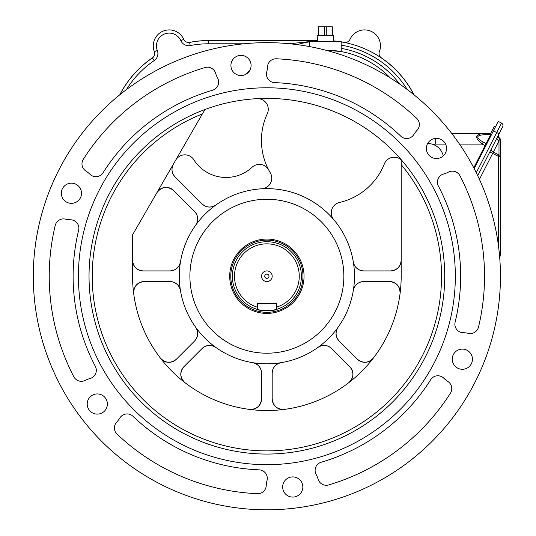 <?xml version="1.0" encoding="UTF-8"?>
<svg xmlns="http://www.w3.org/2000/svg" width="536" height="536" viewBox="0 0 536 536"><rect width="100%" height="100%" fill="white"/><g stroke="black" fill="none" stroke-linecap="round" stroke-linejoin="round"><path stroke-width="0.8" d="M474.186 168.606L498.232 121.417L501.542 123.099A2.653 2.653 0 0 1 502.701 126.67L477.717 175.708M500.436 139.809A2.124 1.414 180 0 0 499.431 138.603L499.659 138.161A2.124 2.124 0 0 1 500.436 139.809L500.436 252.583A19.108 19.108 0 0 1 499.726 257.749M498.313 244.65L498.313 156.284L500.436 156.284A2.124 1.414 180 0 0 498.996 154.944L498.313 156.284L492.658 153.403L479.425 179.372M498.272 135.36A3.183 2.425 -153 0 0 499.431 138.603L498.996 140.968L493.341 152.063L498.996 154.944L498.996 140.968A3.183 2.251 -153 0 1 497.18 137.511M499.659 138.161A3.183 3.183 0 0 1 498.842 134.255M491.485 134.657L490.346 134.08L494.205 126.509L495.338 127.092M491.365 134.898A1.595 1.126 27 0 1 490.641 134.677L490.929 134.375M451.774 133.498L483.934 133.498A3.183 1.32 90 0 1 484.959 134.677C476.015 135.146 475.419 137.625 483.177 142.107L486.098 143.594L490.641 134.677L484.959 134.677L490.641 134.677M485.737 145.939L482.152 144.11C474.4 137.712 474.99 134.174 483.934 133.498L490.648 133.498M459.499 144.11L482.152 144.11L483.177 142.107M333.131 41.667L333.332 35.296L317.212 35.296L317.413 41.667M318.491 26.8L332.333 26.8L332.052 35.296M87.207 404.023A10.084 10.084 0 0 0 102.336 412.76A10.084 10.084 0 0 0 102.336 395.287A10.084 10.084 0 0 0 87.207 404.023M61.325 193.262A10.084 10.084 0 0 0 76.454 201.998A10.084 10.084 0 0 0 76.454 184.525A10.084 10.084 0 0 0 61.325 193.262M230.916 65.466A10.084 10.084 0 0 0 246.044 74.203A10.084 10.084 0 0 0 246.044 56.736A10.084 10.084 0 0 0 230.916 65.466M426.375 148.439A10.084 10.084 0 0 0 441.503 157.175A10.084 10.084 0 0 0 441.503 139.702A10.084 10.084 0 0 0 426.375 148.439M282.666 486.99A10.084 10.084 0 0 0 297.802 495.726A10.084 10.084 0 0 0 297.802 478.259A10.084 10.084 0 0 0 282.666 486.99M452.257 359.2A10.084 10.084 0 0 0 467.385 367.937A10.084 10.084 0 0 0 467.385 350.464A10.084 10.084 0 0 0 452.257 359.2M33.299 276.228A233.582 233.582 0 0 0 383.669 478.514A233.582 233.582 0 0 0 383.669 73.948A233.582 233.582 0 0 0 33.299 276.228M78.638 230.299A8.496 8.496 0 0 0 70.631 219.794A26.545 26.545 0 0 1 65.419 219.117A8.496 8.496 0 0 0 55.242 225.408A217.656 217.656 0 0 0 73.821 376.741A8.496 8.496 0 0 0 85.217 380.386A26.545 26.545 0 0 1 90.115 378.47A8.496 8.496 0 0 0 95.341 366.343A193.764 193.764 0 0 1 78.638 230.299M455.118 322.163A8.496 8.496 0 0 0 463.117 332.668A26.545 26.545 0 0 1 468.337 333.345A8.496 8.496 0 0 0 478.514 327.054A217.656 217.656 0 0 0 459.935 175.721A8.496 8.496 0 0 0 448.538 172.076A26.545 26.545 0 0 1 443.641 173.992A8.496 8.496 0 0 0 438.415 186.119A193.764 193.764 0 0 1 455.118 322.163M132.975 416.284A8.496 8.496 0 0 0 119.876 417.966A26.545 26.545 0 0 1 116.687 422.14A8.496 8.496 0 0 0 117.049 434.1A217.656 217.656 0 0 0 257.394 493.676A8.496 8.496 0 0 0 266.245 485.629A26.545 26.545 0 0 1 267.035 480.43A8.496 8.496 0 0 0 259.143 469.844A193.764 193.764 0 0 1 132.975 416.284M321.218 462.22A8.496 8.496 0 0 0 316.119 474.4A26.545 26.545 0 0 1 318.143 479.258A8.496 8.496 0 0 0 328.682 484.926A217.656 217.656 0 0 0 450.448 393.163A8.496 8.496 0 0 0 447.908 381.478A26.545 26.545 0 0 1 443.795 378.188A8.496 8.496 0 0 0 430.683 379.729A193.764 193.764 0 0 1 321.218 462.22M400.781 136.178A8.496 8.496 0 0 0 413.872 134.496A26.545 26.545 0 0 1 417.068 130.315A8.496 8.496 0 0 0 416.707 118.356A217.656 217.656 0 0 0 276.362 58.786A8.496 8.496 0 0 0 267.504 66.833A26.545 26.545 0 0 1 266.72 72.032A8.496 8.496 0 0 0 274.606 82.618A193.764 193.764 0 0 1 400.781 136.178M212.537 90.242A8.496 8.496 0 0 0 217.629 78.062A26.545 26.545 0 0 1 215.606 73.204A8.496 8.496 0 0 0 205.074 67.536A217.656 217.656 0 0 0 83.301 159.293A8.496 8.496 0 0 0 85.847 170.984A26.545 26.545 0 0 1 89.954 174.267A8.496 8.496 0 0 0 103.073 172.733A193.764 193.764 0 0 1 212.537 90.242M343.851 276.228A76.976 76.976 0 0 0 228.39 209.569A76.976 76.976 0 0 0 228.39 342.893A76.976 76.976 0 0 0 343.851 276.228M341.198 41.902A99.803 99.803 0 0 1 413.846 94.684M316.421 40.984L310.612 41.667A99.803 99.803 0 0 1 317.386 40.904L316.414 40.984M297.112 44.615A99.803 99.803 0 0 1 309.346 41.862L307.744 42.13M333.158 40.924A99.803 99.803 0 0 1 339.65 41.667M179.285 276.228A87.589 87.589 0 0 1 300.395 195.305A87.589 87.589 0 0 1 266.874 363.823A87.589 87.589 0 0 1 179.285 276.228M202.106 203.955A10.62 10.62 0 0 0 215.807 205.067C210.97 207.988 206.4 207.62 202.106 203.955L175.084 176.927C171.667 173.034 171.105 168.76 173.396 164.11A10.62 10.62 0 0 0 175.084 176.927M202.106 348.507C206.4 344.842 210.97 344.474 215.807 347.395A10.62 10.62 0 0 0 202.106 348.507L183.895 366.718A10.62 10.62 0 0 0 184.927 382.637C179.908 377.632 179.567 372.326 183.895 366.718M249.582 409.424A10.62 10.62 0 0 0 261.568 398.891C260.663 405.92 256.67 409.43 249.582 409.424M261.568 373.143A10.62 10.62 0 0 0 252.67 362.664C258.158 364.018 261.119 367.508 261.568 373.143L261.568 398.891M169.966 281.541C175.6 281.99 179.091 284.951 180.444 290.432A10.62 10.62 0 0 0 169.966 281.541L144.218 281.541A10.62 10.62 0 0 0 133.685 293.52C133.678 286.438 137.189 282.445 144.218 281.541M160.472 358.182A10.62 10.62 0 0 0 176.391 359.214C170.783 363.542 165.477 363.194 160.472 358.182M194.595 341.003A10.62 10.62 0 0 0 195.714 327.302C198.635 332.139 198.26 336.702 194.595 341.003L176.391 359.214M363.79 270.921C358.155 270.472 354.665 267.511 353.311 262.024A10.62 10.62 0 0 0 363.79 270.921L390.57 270.921A10.62 10.62 0 0 0 401.183 260.302C400.513 266.707 396.968 270.245 390.57 270.921M339.154 341.003C335.489 336.702 335.121 332.139 338.035 327.302A10.62 10.62 0 0 0 339.154 341.003L357.365 359.214A10.62 10.62 0 0 0 373.284 358.182C368.279 363.194 362.973 363.542 357.365 359.214M400.07 293.52A10.62 10.62 0 0 0 389.538 281.541C396.566 282.445 400.077 286.438 400.07 293.52M363.79 281.541A10.62 10.62 0 0 0 353.311 290.432C354.665 284.951 358.155 281.99 363.79 281.541L389.538 281.541M272.188 373.143C272.63 367.508 275.598 364.018 281.078 362.664A10.62 10.62 0 0 0 272.188 373.143L272.188 398.891A10.62 10.62 0 0 0 284.167 409.424C277.085 409.43 273.092 405.92 272.188 398.891M348.829 382.637A10.62 10.62 0 0 0 349.861 366.718C354.189 372.326 353.84 377.632 348.829 382.637M331.65 348.507A10.62 10.62 0 0 0 317.949 347.395C322.786 344.474 327.349 344.842 331.65 348.507L349.861 366.718M309.346 41.862L309.346 46.545L309.346 41.667L341.198 41.667L341.198 51.597L325.526 50.136M204.705 109.88L202.367 113.927A174.656 174.656 0 0 0 112.232 357.405A174.656 174.656 0 0 0 363.823 421.51A174.656 174.656 0 0 0 401.183 164.586L401.183 276.228A134.308 134.308 0 0 1 266.874 410.536A134.308 134.308 0 0 1 132.566 276.228L132.566 234.822L204.899 109.538M89.036 276.228A177.838 177.838 0 0 0 355.797 430.24A177.838 177.838 0 0 0 355.797 122.215A177.838 177.838 0 0 0 89.036 276.228M194.595 211.459C198.26 215.753 198.635 220.323 195.714 225.16A10.62 10.62 0 0 0 194.595 211.459L173.61 190.468A10.62 10.62 0 0 0 156.907 192.672C161.772 186.622 167.339 185.892 173.61 190.468M132.566 260.302A10.62 10.62 0 0 0 143.186 270.921C136.781 270.245 133.243 266.707 132.566 260.302M169.966 270.921A10.62 10.62 0 0 0 180.444 262.024C179.091 267.511 175.6 270.472 169.966 270.921L143.186 270.921M401.183 164.586L401.183 159.829A10.62 10.62 0 0 0 384.339 163.916A63.704 63.704 0 0 1 339.476 202.474A10.62 10.62 0 0 0 333.76 219.673M119.91 94.684A99.803 99.803 0 0 1 152.405 57.942A99.803 99.803 0 0 0 119.91 94.684M320.3 48.843L314.565 47.57M341.198 48.367A93.431 93.431 0 0 1 399.675 84.072L390.181 77.847A90.249 90.249 0 0 0 325.62 50.156M78.424 276.228A188.458 188.458 0 0 0 361.103 439.44A188.458 188.458 0 0 0 361.103 113.022A188.458 188.458 0 0 0 78.424 276.228M243.867 43.785L208.625 43.785A96.614 96.614 0 0 0 190.22 45.553A8.496 8.496 0 0 1 180.84 40.662A12.743 12.743 0 0 0 164.297 34.076A12.743 12.743 0 0 0 157.329 50.464A8.496 8.496 0 0 1 154.201 60.575L152.405 57.942A5.306 5.306 0 0 0 154.361 51.623A15.926 15.926 0 0 1 163.071 31.135A15.926 15.926 0 0 1 183.754 39.369A5.306 5.306 0 0 0 189.617 42.431A99.803 99.803 0 0 1 208.625 40.602L317.379 40.602M440.21 149.551A15.926 15.926 0 0 1 443.252 155.896A15.926 15.926 0 0 0 429.597 143.628A5.306 5.306 0 0 1 427.889 143.125A5.306 5.306 0 0 0 429.577 143.621M381.351 57.942A5.306 5.306 0 0 1 379.394 51.623A15.926 15.926 0 0 0 370.684 31.135A15.926 15.926 0 0 0 350.001 39.369A5.306 5.306 0 0 1 344.139 42.431M257.066 98.664A10.62 10.62 0 0 1 267.29 113.712A63.704 63.704 0 0 0 270.278 172.793A10.62 10.62 0 0 1 261.756 188.786M268.75 170.053A10.62 10.62 0 0 0 252.121 167.225A38.224 38.224 0 0 1 193.838 159.755A10.62 10.62 0 0 0 175.687 160.143M152.405 57.942A5.306 5.306 0 0 0 154.388 51.691A5.306 5.306 0 0 1 152.378 57.868A99.877 99.877 0 0 0 119.763 94.805M289.614 43.764L317.386 40.749M414 94.805A99.877 99.877 0 0 0 381.377 57.868A5.306 5.306 0 0 1 379.414 51.57A15.926 15.926 0 0 0 370.537 31.075M341.198 41.828A99.877 99.877 0 0 1 344.172 42.357A5.306 5.306 0 0 0 349.975 39.436M340.152 41.667A99.877 99.877 0 0 0 333.158 40.85M317.379 40.528L208.618 40.528A99.877 99.877 0 0 0 189.59 42.357A5.306 5.306 0 0 1 183.734 39.322A15.926 15.926 0 0 0 163.219 31.075M276.435 307.168L276.435 303.731A0.422 0.422 0 0 0 276.007 303.302L257.749 303.302A0.422 0.422 0 0 0 257.32 303.731L257.32 309.386C256.724 310.86 277.018 310.86 276.435 309.386L276.435 307.168A32.381 32.381 0 0 0 293.165 257.327A32.381 32.381 0 0 0 240.584 257.327A32.381 32.381 0 0 0 257.32 307.168M266.874 281.541A5.306 5.306 0 0 0 271.477 273.574A5.306 5.306 0 0 0 262.278 273.574A5.306 5.306 0 0 0 266.874 281.541M257.508 309.44A34.505 34.505 0 0 1 266.874 241.723A34.505 34.505 0 0 1 276.435 309.386A34.505 34.505 0 0 1 257.736 309.507M266.874 240.135A36.1 36.1 0 0 0 235.612 294.277A36.1 36.1 0 0 0 298.137 294.277A36.1 36.1 0 0 0 266.874 240.135M266.874 239.069A37.158 37.158 0 0 1 299.061 294.813A37.158 37.158 0 0 1 234.694 294.813A37.158 37.158 0 0 1 266.874 239.069M266.874 278.351A2.124 2.124 0 0 0 268.717 275.169A2.124 2.124 0 0 0 265.039 275.169A2.124 2.124 0 0 0 266.874 278.351M476.263 172.713L501.542 123.099M493.408 130.871L499.09 133.766M491.525 148.613A3.183 2.251 -153 0 0 493.341 152.063L492.658 153.403L489.817 151.956M499.257 252.583L500.436 252.583M486.815 143.816A1.595 1.126 27 0 1 486.098 143.594L473.764 167.802M445.577 144.11L435.694 144.11A8.496 8.496 0 0 0 433.202 144.486M435.694 138.382L435.694 144.11M326.277 26.8L326.277 35.296M324.776 35.296L324.776 26.8M318.545 26.8L318.545 35.296M246.453 73.955A102.986 102.986 0 0 1 250.057 69.908M154.201 60.575A96.614 96.614 0 0 0 126.456 89.572M407.293 89.572A96.614 96.614 0 0 0 341.198 45.131M208.625 43.785L208.625 40.602M190.22 45.553L189.617 42.431M180.84 40.662L183.754 39.369M157.329 50.464L154.361 51.623M276.435 303.731L257.32 303.731M318.21 26.8L318.21 35.296M332.333 26.8L332.333 35.296"/></g></svg>
